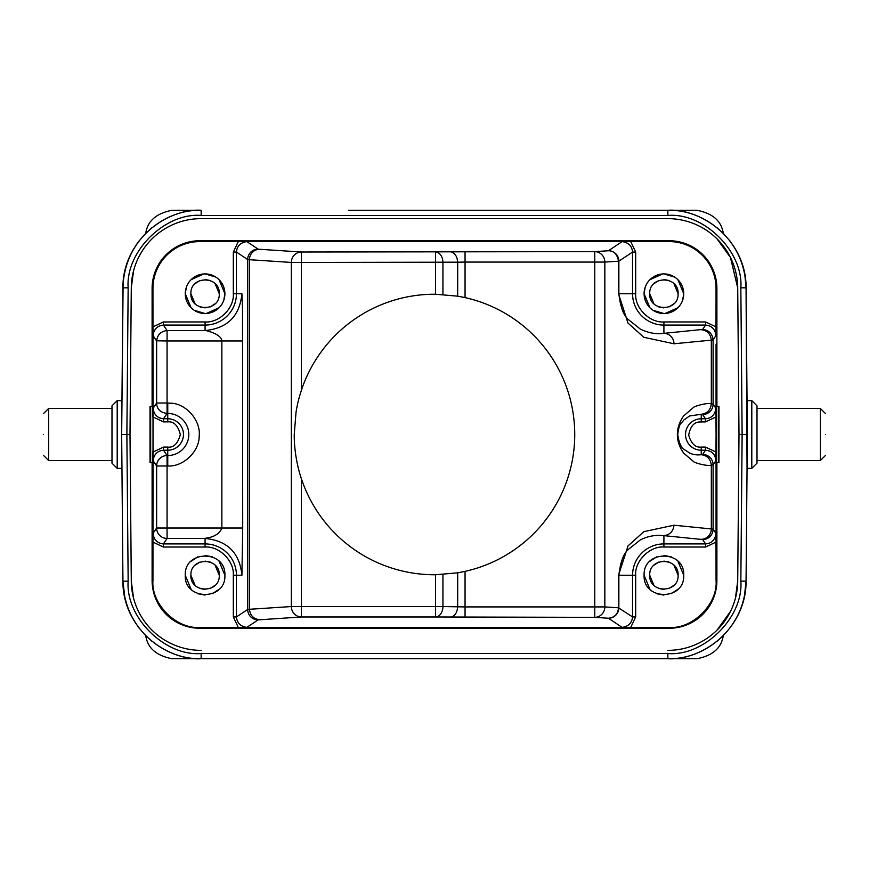 <?xml version="1.0" encoding="UTF-8"?>
<svg xmlns="http://www.w3.org/2000/svg" width="869" height="869" viewBox="0 0 869 869"><rect width="100%" height="100%" fill="white"/><g stroke="black" fill="none" stroke-linecap="round" stroke-linejoin="round"><path stroke-width="1.3" d="M43.45 434.5C43.45 407.604 43.45 407.604 43.45 434.5C43.45 461.385 43.45 461.385 43.45 434.5M825.55 434.5C825.55 461.385 825.55 461.385 825.55 434.5C825.55 407.604 825.55 407.604 825.55 434.5M43.45 413.644L48.664 408.43L48.664 460.57L43.45 455.356M825.55 455.356L820.336 460.57L820.336 408.43L757.105 408.43M117.206 468.38L117.206 400.609L111.992 405.823L111.992 463.177L117.206 468.391L121.66 468.391M757.008 463.177L757.008 405.823L751.794 400.609L751.794 468.38L757.008 463.166M649.73 575.278C648.904 556.986 678.928 556.975 678.102 575.278C678.928 593.56 648.904 593.57 649.73 575.278L653.89 585.304M658.767 588.476L663.916 589.454M669.065 588.476L673.942 585.304M678.102 575.278L673.942 565.241M669.043 562.058L663.916 561.092M658.767 562.069L653.89 565.241M122.681 551.837L122.942 581.165C124.571 635.728 173.083 660.853 201.152 658.702L520.531 658.702M348.469 658.702L201.152 658.702L201.152 653.521L667.848 653.521C703.912 656.595 743.668 617.229 740.844 581.144L746.058 581.165L746.319 551.837M520.531 210.298L697.003 210.298C711.733 213.166 720.325 220.063 722.791 230.969L723.573 233.642M744.375 596.645L746.058 581.165L747.34 434.5L747.047 468.38L746.058 287.824C744.44 233.316 695.971 208.136 667.848 210.287L348.469 210.298M618.858 260.928L618.858 293.722C620.401 306.996 623.594 315.632 628.472 319.651L640.29 329.058C648.155 332.957 656.03 334.38 663.916 333.348L702.673 329.438L705.574 325.082C711.635 325.679 715.111 329.155 716.002 335.51L716.056 288.508A46.926 46.926 0 0 0 669.13 241.582L199.87 241.582A46.926 46.926 0 0 0 152.944 288.508L153.031 452.043L163.513 447.09L167.75 447.09C173.702 447.807 177.906 443.603 180.339 434.5C177.906 425.386 173.702 421.183 167.75 421.899L163.513 421.899L153.031 416.946L152.944 580.492C151 603.868 176.494 629.417 199.87 627.407L199.87 628.254A47.762 47.762 0 0 1 152.108 580.492L152.108 462.656L150.022 462.656L150.413 406.344M190.898 575.278C190.072 556.986 220.096 556.975 219.27 575.278C220.096 593.56 190.072 593.57 190.898 575.278L195.058 585.304M199.957 588.487L205.084 589.454M210.233 588.476L215.11 585.304M219.27 575.278L215.11 565.241M210.233 562.069L205.084 561.092M199.935 562.069L195.058 565.241M723.758 233.804L716.903 227.591M123.116 283.283L121.66 434.489C122.04 478.298 122.04 478.298 121.66 434.489L122.942 581.165L123.887 592.636M121.953 468.38L121.671 436.292M747.047 468.38L747.329 436.271M717.012 641.322L722.573 636.369M668.011 658.702L697.003 658.702C711.7 655.834 720.303 648.947 722.791 638.02L723.573 635.348M201.021 658.702L171.997 658.702C157.267 655.823 148.675 648.926 146.209 638.02L145.427 635.348L151.988 641.322M356.29 658.702L512.71 658.702M126.624 604.227L126.95 605.237M145.427 233.642L146.209 230.969C148.697 220.042 157.3 213.155 171.997 210.298L201.021 210.298M151.988 227.678L143.591 235.542M356.29 210.298L512.71 210.298M667.848 653.521L667.848 658.702C696.775 660.809 744.592 634.935 746.058 581.165L747.34 434.5L742.126 434.5L740.844 287.824L746.058 287.824L747.34 434.5L746.058 287.824L744.831 274.68M742.387 264.806L742.028 263.709M649.73 293.722C648.904 275.43 678.928 275.419 678.102 293.722C678.928 312.004 648.904 312.014 649.73 293.722L653.89 303.748M658.789 306.931L663.916 307.898M669.065 306.92L673.942 303.748M678.102 293.722L673.942 283.685M669.043 280.502L663.916 279.536M658.767 280.513L653.89 283.685M190.898 293.722C190.072 275.43 220.096 275.419 219.27 293.722C220.096 312.004 190.072 312.014 190.898 293.722L195.058 303.748M199.935 306.92L205.084 307.898M210.233 306.92L215.11 303.748M219.27 293.722L215.11 283.685M210.233 280.513L205.084 279.536M199.935 280.513L195.058 283.685M740.844 287.824C743.592 251.749 703.923 212.362 667.881 215.469L201.163 215.458L201.152 210.287C172.779 208.158 124.517 233.544 122.942 287.824L121.66 434.489L126.874 434.489L128.156 581.165C125.386 617.262 165.067 656.606 201.152 653.521M644.103 575.278C642.951 549.719 684.881 549.708 683.729 575.278C684.881 600.827 642.951 600.837 644.103 575.278L649.903 589.28M656.682 593.712L663.916 595.091M671.15 593.712L677.929 589.28M683.729 575.278L677.929 561.265M671.15 556.833L663.916 555.465M656.682 556.833L649.903 561.265M150.663 462.656L150.663 406.344M156.637 403.194L156.637 403.01C156.778 409.049 160.254 412.514 167.065 413.438L163.513 418.771C157.452 418.174 153.976 414.698 153.085 408.343L153.031 416.946M153.031 452.043L153.085 460.646C153.976 454.291 157.452 450.815 163.513 450.218L167.076 455.552L167.065 528.015L156.637 528.015A10.428 10.428 -146.3 0 0 167.076 538.443L163.426 543.907C157.365 543.31 153.889 539.834 152.998 533.479L152.944 542.082L163.426 547.035L163.426 543.907L205.084 543.907L205.084 547.035L163.426 547.035M163.513 447.09L163.513 450.218L167.75 450.218L167.75 455.552L167.076 455.552A10.428 10.428 -33.7 0 0 156.637 465.98L167.75 465.98L167.75 455.552A21.052 21.052 0 0 0 188.801 434.5A21.052 21.052 0 0 0 167.75 413.438L167.75 418.771A15.718 15.718 0 0 1 183.468 434.5A15.718 15.718 0 0 1 167.75 450.218L167.75 447.09M152.944 344.113L152.998 335.51C153.889 329.155 157.365 325.679 163.426 325.082L163.426 321.954L205.084 321.954C219.303 323.029 234.402 307.941 233.316 293.722L241.919 293.722L242.505 308.191L242.712 528.015L167.065 528.015L167.076 538.443L205.084 538.443L205.084 543.907A31.36 31.36 0 0 1 236.444 575.278L236.444 616.936L247.676 609.451A10.428 10.428 -123.7 0 0 258.093 619.879L246.872 627.364L199.87 627.418M185.271 575.278C184.119 549.719 226.049 549.708 224.897 575.278C226.049 600.827 184.119 600.837 185.271 575.278L191.071 589.28M197.85 593.712L205.084 595.091M212.318 593.712L219.097 589.28M224.897 575.278L219.097 561.265M212.318 556.833L205.084 555.465M197.85 556.833L191.071 561.265M201.163 215.458C165.088 212.373 125.375 251.717 128.156 287.824L122.942 287.824L123.626 278.178M716.892 462.656L716.252 462.656L715.969 416.946L705.487 421.899L700.012 421.965C694.179 421.91 690.399 426.288 688.672 435.119C691.257 443.722 695.45 447.72 701.25 447.09L705.487 447.09L715.969 452.043L716.252 406.344L718.978 406.344L718.978 462.656L716.892 462.656L716.892 580.492A47.762 47.762 0 0 1 669.13 628.254L199.87 628.254M669.13 628.254L669.13 627.418C692.517 629.352 718.066 603.857 716.056 580.492L716.002 533.479L713.101 529.123L673.986 525.213C673.236 531.393 669.88 534.859 663.916 535.641C655.704 534.707 647.829 536.14 640.29 539.931L628.472 549.338C623.605 553.357 620.401 562.004 618.858 575.278L618.858 607.811A10.428 10.428 -56.3 0 1 608.441 618.239L594.765 617.348L435.565 616.979A10.428 7.376 91 0 0 442.929 606.551L435.565 606.551L435.565 616.979L301.413 616.979L301.413 606.551L291.343 606.551A10.428 10.07 -93.7 0 0 301.413 616.979L258.093 619.879M152.998 335.51L156.637 340.974C157.387 334.771 160.863 331.295 167.065 330.546L205.084 330.546C204.606 330.101 221.389 333.642 221.867 340.974L167.065 340.974L167.065 330.546L163.426 325.082L205.084 325.082L205.084 330.546C227.461 328.363 239.735 316.088 241.919 293.722M156.637 340.8L167.065 340.974L167.065 403.01L156.637 403.01L153.085 408.343M645.167 287.324L644.103 293.722L649.903 307.724M653.064 310.287L663.916 313.535M665.154 313.492L677.929 307.724M682.665 300.109L683.729 293.722L677.929 279.709M674.768 277.146L663.916 273.909M662.678 273.941L649.903 279.709M186.335 287.324L185.271 293.722L191.071 307.724M194.232 310.287L205.084 313.535M206.322 313.492L219.097 307.724M223.833 300.109L224.897 293.722L219.097 279.709M215.936 277.146L205.084 273.909M203.846 273.941L191.071 279.709M133.598 270.672L131.284 287.889L130.002 434.489L131.284 581.1L130.002 434.489L126.874 434.489L128.156 287.824M131.284 287.889A69.868 69.868 0 0 1 201.152 218.64L667.848 218.64A69.868 69.868 0 0 1 737.716 287.889L738.998 434.5L737.716 287.889L730.46 257.485L717.044 238.888M740.844 581.144L742.126 434.5L738.998 434.5L737.716 581.1L735.402 598.317M717.044 630.101L730.46 611.504M667.859 650.36L667.848 650.36A69.868 69.868 0 0 0 737.716 581.1M201.152 650.36A69.868 69.868 0 0 1 131.284 581.1L133.587 598.317M669.13 627.418L630.72 627.418L635.684 616.936L635.684 575.278C634.413 561.298 649.947 545.775 663.916 547.035L705.574 547.035L716.056 542.082L716.056 450.815M618.858 608.061L632.556 616.936C631.948 622.997 628.472 626.473 622.128 627.364L246.861 627.385C240.528 626.473 237.052 622.997 236.444 616.936L233.316 616.936L238.28 627.418M630.72 627.418L622.128 627.385L608.441 618.239C614.611 617.566 617.968 614.09 618.511 607.811L604.835 606.92L604.835 262.069A10.428 10.07 86.3 0 0 594.765 251.641L594.765 606.92L604.835 606.92A10.428 10.07 93.7 0 1 594.765 617.348L594.765 606.92L465.056 606.92L465.056 571.378L457.681 572.823L435.565 574.746A140.257 140.257 0 0 1 301.413 478.776L301.413 606.551L435.565 606.551L435.565 574.746M150.022 457.898L150.022 406.344L152.108 406.344L152.108 288.508A47.762 47.762 0 0 1 199.87 240.735L669.13 240.735A47.762 47.762 0 0 1 716.892 288.508L716.892 406.344M152.108 462.656L152.748 462.656L152.944 450.815M152.944 418.174L152.748 406.344L152.108 406.344M716.056 326.907L705.574 321.954L705.574 325.082L663.916 325.082L663.916 321.954L705.574 321.954M718.337 462.656L718.337 406.344M705.487 447.09L705.487 450.218C711.83 450.794 715.306 454.27 715.915 460.646L715.969 452.043M716.002 533.479C715.057 539.975 711.581 543.451 705.574 543.907L702.673 539.551L663.916 535.641L663.916 543.907L705.574 543.907L705.574 547.035M715.969 416.946L715.915 408.343C714.959 414.839 711.483 418.315 705.487 418.771L705.487 421.899M242.712 340.974L221.867 340.974L221.867 528.015C217.956 538.063 204.899 537.878 205.084 538.443C227.439 540.648 239.714 552.923 241.919 575.278L233.316 575.278C234.391 561.059 219.303 545.96 205.084 547.035M644.103 293.722A19.813 19.813 0 0 1 663.916 273.909A19.813 19.813 0 0 1 683.729 293.722A19.813 19.813 0 0 1 663.916 313.535A19.813 19.813 0 0 1 644.103 293.722M185.271 293.722A19.813 19.813 0 0 1 205.084 273.909A19.813 19.813 0 0 1 224.897 293.722A19.813 19.813 0 0 1 205.084 313.535A19.813 19.813 0 0 1 185.271 293.722M715.915 408.343L713.101 404.128L711.331 403.868C710.581 410.038 707.214 413.514 701.25 414.285L689.562 415.979L683.588 420.194C681.426 424.083 679.493 421.367 677.722 434.489C680.079 450.077 684.587 448.969 689.074 452.771C692.745 454.617 696.797 455.258 701.25 454.704C707.214 455.475 710.581 458.951 711.331 465.121L713.101 464.861L715.915 460.646M701.261 329.699C707.225 330.481 710.581 333.957 711.331 340.127L713.101 339.866L716.002 335.51M259.505 619.706C253.531 618.945 250.174 615.469 249.436 609.288L247.676 609.451L247.676 259.538L249.436 259.701L249.436 609.288L291.343 606.551L291.343 262.438L249.436 259.701A10.428 10.07 -86.3 0 1 259.505 249.284L258.093 249.11L246.861 241.604M242.712 528.015L241.919 575.278M238.28 241.571L233.316 252.053L236.444 252.053C236.987 246.025 240.452 242.549 246.861 241.625L622.139 241.625C628.548 242.549 632.013 246.025 632.556 252.053L635.684 252.053L630.72 241.582M663.916 321.954C649.697 323.029 634.609 307.93 635.684 293.722L632.556 293.722L632.556 252.053L618.858 261.178A10.428 10.428 56.3 0 0 608.441 250.75C613.872 250.717 617.229 254.193 618.511 261.178L618.511 293.722L627.972 323.018L643.744 337.259L673.986 343.776L711.331 340.127L711.331 403.868C707.236 402.39 693.842 406.399 693.397 407.528L683.621 415.947C679.341 422.138 677.255 428.384 677.375 434.685C677.353 441.061 679.482 447.242 683.762 453.227L693.495 461.515C693.842 462.601 707.062 466.544 711.331 465.121L711.331 528.863A10.428 10.07 -84.4 0 1 701.261 539.291M673.986 525.213L643.864 531.665L628.059 545.851L618.511 575.267L632.556 575.278A31.36 31.36 0 0 1 663.916 543.907L663.916 547.035M673.986 343.776A10.428 10.07 84.4 0 0 663.916 333.348L663.916 325.082A31.36 31.36 0 0 1 632.556 293.722L618.511 293.722M457.681 296.166L465.056 297.611L465.056 262.069L457.681 262.177L457.681 296.166L435.565 294.243A140.257 140.257 0 0 0 301.413 390.214C298.969 398.013 297.698 402.358 296.047 412.069L294.243 434.5C294.167 441.387 294.776 448.871 296.047 456.931C297.437 465.187 299.229 472.464 301.413 478.776M465.056 571.378A140.257 140.257 0 0 0 465.056 297.611M442.929 294.493L442.929 262.438A10.428 7.376 89 0 0 435.565 252.01L435.565 294.243M622.139 241.604L608.441 250.75L594.765 251.641L301.413 252.01A10.428 10.07 -86.3 0 0 291.343 262.438L301.413 262.438L301.413 252.01L259.505 249.284M167.75 421.899L167.75 418.771L163.513 418.771L163.513 421.899M167.75 403.01L167.75 413.438L167.065 413.438L167.065 403.01L170.878 403.173C186.259 403.629 201.021 420.781 199.186 436.064C199.49 451.445 183.109 467.044 167.75 465.98M667.881 215.469L667.848 210.298C709.397 209.233 746.753 246.264 746.058 287.813L746.047 286.803M128.156 581.165L122.942 581.165L124.897 597.883M153.085 460.646L156.637 465.98L156.637 528.015L152.998 533.479M701.25 421.899L701.25 418.771A15.718 15.718 0 0 0 685.532 434.5A15.718 15.718 0 0 0 701.25 450.218L701.25 454.704L702.673 454.433L705.487 450.218L701.25 450.218L701.25 447.09M701.25 414.231L701.25 418.771L705.487 418.771L702.673 414.556L701.229 414.285M156.637 340.974L156.637 403.01M635.684 575.278L632.556 575.278L632.556 616.936L635.684 616.936M163.426 321.954L152.944 326.907M702.673 454.433A10.428 10.428 -146.3 0 1 713.101 464.861L713.101 529.123A10.428 10.428 -33.7 0 1 702.673 539.551M702.673 329.438C708.876 330.187 712.352 333.663 713.101 339.866L713.101 404.128A10.428 10.428 -33.7 0 1 702.673 414.556M450.305 617.24C454.661 616.436 457.116 612.96 457.681 606.812L442.929 606.551L442.929 574.496M246.861 627.385L622.128 627.364M233.316 575.278L233.316 616.936M205.084 321.954L205.084 325.082A31.36 31.36 0 0 0 236.444 293.722L236.444 252.053L247.676 259.538A10.428 10.428 123.7 0 1 258.093 249.11M716.056 580.492L716.892 580.492M152.944 580.492L152.108 580.492M152.944 288.508L152.108 288.508M716.892 288.508L716.056 288.508M716.056 344.113L716.056 418.174M618.858 607.811L618.511 575.267M465.056 617.348L465.056 606.92L457.681 606.812L457.681 572.823M233.316 293.722L233.316 252.053M635.684 293.722L635.684 252.053M199.87 241.582L199.87 240.735M669.13 240.735L669.13 241.582M618.858 261.178L604.835 262.069L465.056 262.069L465.056 251.641M450.305 251.749C454.661 252.553 457.116 256.029 457.681 262.177L301.413 262.438L301.413 390.214M111.895 460.57L48.664 460.57M820.336 460.57L757.105 460.57M747.34 468.391L751.794 468.391M744.657 595.265L745.254 591.713M745.591 589.084L746.058 581.165M127.287 606.204L127.949 608.039M129.763 612.439L130.546 614.144M132.707 618.337L134.662 621.683M137.889 626.484L139.681 628.841M145.264 635.206L146.427 636.369M139.453 240.431L136.216 244.895M133.055 250.033L132.349 251.304M129.905 256.236L128.894 258.549M124.81 271.476L124.68 272.062M124.115 275.006L123.876 276.429M746.015 285.836L744.733 274.148M744.331 272.127L743.951 270.476M741.778 262.981L740.985 260.787M739.28 256.637L738.454 254.845M736.347 250.761L734.294 247.241M731.144 242.549L729.33 240.148M201.173 210.287C159.624 209.223 122.247 246.253 122.942 287.813M122.942 581.165C122.247 622.715 159.603 659.756 201.152 658.702L667.848 658.702C708.648 659.864 746.428 623.551 746.058 581.524M825.55 413.644L820.336 408.43M111.895 408.43L48.664 408.43M117.206 400.609L121.66 400.609M747.34 400.609L751.794 400.609"/></g></svg>
